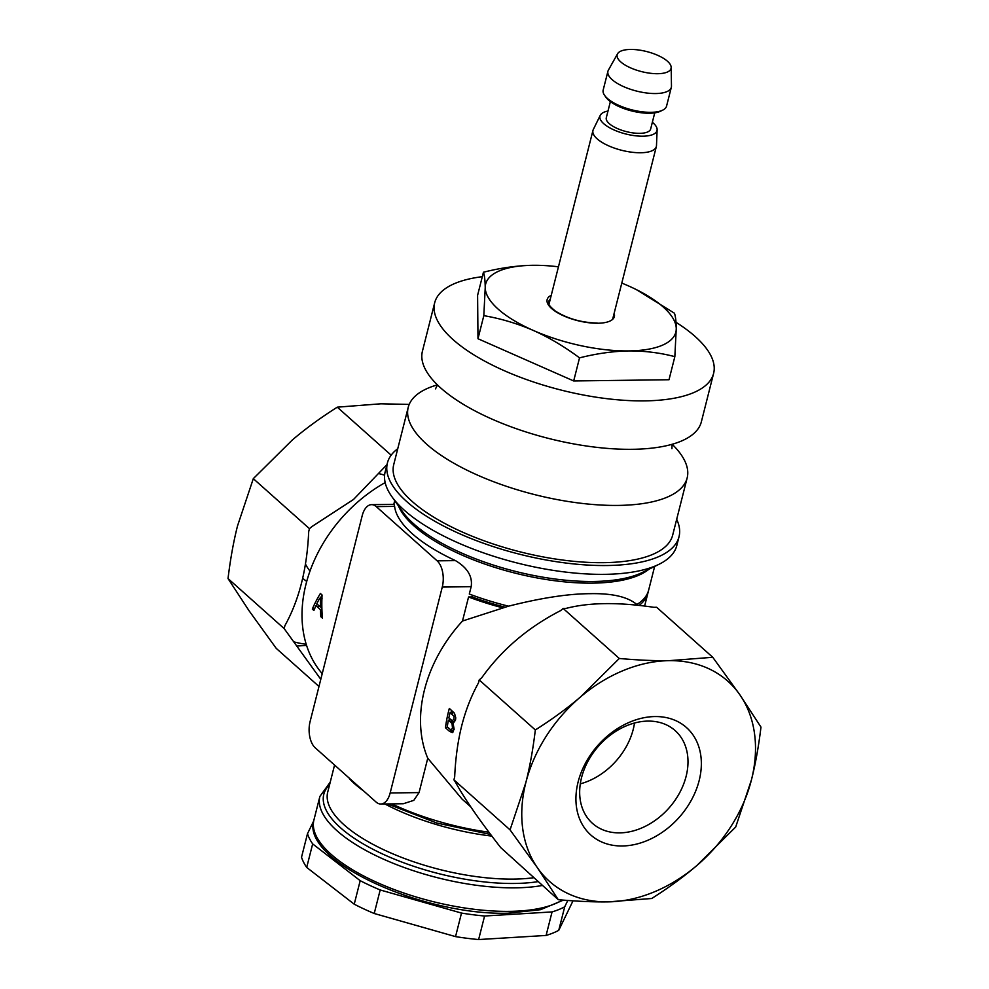 <?xml version="1.0" encoding="UTF-8"?>
<svg xmlns="http://www.w3.org/2000/svg" width="989" height="989" viewBox="0 0 989 989"><rect width="100%" height="100%" fill="white"/><g stroke="black" fill="none" stroke-linecap="round" stroke-linejoin="round"><path stroke-width="1.48" d="M579.529 357.857L573.682 380.95L477.984 338.733L483.819 315.652C500.941 318.619 517.42 323.551 533.281 330.425C548.957 337.434 564.373 346.583 579.529 357.857C596.54 353.555 612.957 351.243 628.794 350.922C644.556 350.835 659.91 352.739 674.844 356.646L676.253 328.608A98.084 36.544 14.2 0 0 636.038 289.456A98.084 36.544 14.2 0 0 628.213 285.796A98.084 36.544 14.2 0 0 621.784 283.089M477.984 338.733L477.6 295.315L483.436 272.235C484.548 275.412 485.142 280.542 485.228 287.614A98.084 36.544 14.2 0 0 533.281 330.425A98.084 36.544 14.2 0 0 628.794 350.922A98.084 36.544 14.2 0 0 676.253 328.608C676.167 321.586 675.574 316.455 674.461 313.229L636.372 289.629M573.682 380.95L669.009 379.739L674.844 356.646M540.649 265.398L532.7 265.299C516.864 265.621 500.446 267.92 483.436 272.235M558.451 266.807A98.084 36.544 14.2 0 0 540.983 265.398A98.084 36.544 14.2 0 0 532.7 265.299A98.084 36.544 14.2 0 0 485.228 287.614L483.819 315.652M313.711 820.932L307.48 833.715A140.599 52.38 14.2 0 0 312.66 843.901L360.194 880.68A140.599 52.38 14.2 0 0 380.184 889.964L461.504 913.07A140.599 52.38 14.2 0 0 484.585 916.012L552.06 911.92A140.599 52.38 14.2 0 0 564.707 906.802L567.797 900.472M307.48 833.715L301.521 857.24A140.599 52.38 -165.8 0 0 306.701 867.427L312.66 843.901M360.194 880.68L354.235 904.206L306.701 867.427M461.504 913.07L455.546 936.608L374.225 913.502A140.599 52.38 -165.8 0 1 354.235 904.206M374.225 913.502L380.184 889.964M552.06 911.92L546.101 935.446L478.627 939.55A140.599 52.38 -165.8 0 1 455.546 936.608M478.627 939.55L484.585 916.012M573.002 900.843L558.748 930.328A140.599 52.38 -165.8 0 1 546.101 935.446M558.748 930.328L564.707 906.802M306.207 644.259A134.059 101.175 -48.3 0 1 294.302 641.985M302.721 578.281A71.937 54.284 131.7 0 0 306.726 581.396M409.199 404.414L380.876 403.796L337.274 407.171C320.164 418.038 305.131 429.028 292.163 440.13L253.308 478.651L237.545 525.827C233.577 541.379 230.4 558.958 228.026 578.565L249.005 610.683L276.24 648.376L318.977 686.465M305.465 564.027A62.122 46.879 131.7 0 0 310.002 571.061M384.597 475.252A62.122 46.879 131.7 0 0 379.578 473.805M297.33 646.015L306.578 645.421M386.971 464.645L353.518 499.47L311.955 526.544L309.446 528.67L308.692 531.662C307.097 568.613 299.173 599.927 284.919 625.604L284.164 628.584L228.026 578.565M284.164 628.584L320.795 679.332M309.446 528.67L253.308 478.651M451.157 720.054L452.925 722.563M580.296 783.857A62.122 46.879 131.7 0 0 633.269 729.227A62.122 46.879 131.7 0 0 634.505 723.021M581.544 777.651A62.122 46.879 -48.3 0 1 622.056 727.805A62.122 46.879 -48.3 0 1 675.166 730.611A62.122 46.879 -48.3 0 1 686.119 776.328A62.122 46.879 -48.3 0 1 645.607 826.161A62.122 46.879 -48.3 0 1 592.498 823.367A62.122 46.879 -48.3 0 1 581.544 777.651M699.174 780.506A71.937 54.284 -48.3 0 1 622.266 845.978A71.937 54.284 -48.3 0 1 578.095 782.039A71.937 54.284 -48.3 0 1 655.015 716.555A71.937 54.284 -48.3 0 1 699.174 780.506M510.052 829.87L525.814 782.695C529.795 767.155 532.96 749.575 535.333 729.956C552.443 719.09 567.476 708.099 580.444 696.998A134.059 101.175 131.7 0 0 525.814 782.695A134.059 101.175 131.7 0 0 537.287 867.563A134.059 101.175 131.7 0 0 608.124 901.869A134.059 101.175 131.7 0 0 696.837 865.536A134.059 101.175 131.7 0 0 751.455 779.839A134.059 101.175 131.7 0 0 739.995 694.983A134.059 101.175 131.7 0 0 669.157 660.664A134.059 101.175 131.7 0 0 580.444 696.998L619.299 658.476L563.161 608.458L565.955 608.42C588.925 602.412 618.212 602.029 653.84 607.308L656.634 607.271L712.76 657.289L739.995 694.983L760.974 727.1C758.6 746.732 755.423 764.312 751.455 779.839L735.692 827.014L696.837 865.536C683.795 876.699 668.762 887.689 651.726 898.494L608.124 901.869C593.585 902.092 576.958 901.35 558.266 899.681L537.287 867.563L510.052 829.87L453.926 779.851L454.68 776.872C455.509 758.167 457.87 741.082 461.752 725.617C465.695 710.189 471.259 695.959 478.453 682.929L479.208 679.938L481.705 677.811C501.695 649.761 528.015 627.347 560.664 610.584L563.161 608.458M558.266 899.681L500.694 847.573C479.245 820.054 464.138 798.172 455.36 781.94L453.926 779.851M619.299 658.476C638.016 660.145 654.644 660.875 669.157 660.664L712.76 657.289M535.333 729.956L479.208 679.938M451.318 729.993L452.282 730.846L449.451 731.291L452.294 732.589L454.136 729.239L452.999 722.835L455.509 720.079L455.756 717.779L454.495 713.242L449.34 708.408A130.783 98.702 131.7 0 0 448.561 711.363A130.783 98.702 131.7 0 0 445.483 727.756L447.844 727.385M449.451 731.291L445.483 727.756M470.715 806.814L462.16 799.186L427.755 758.242A130.783 98.702 -48.3 0 1 424.466 689.902A130.783 98.702 -48.3 0 1 462.481 621.03L508.531 606.17C541.119 597.937 568.255 593.771 589.938 593.684C612.092 593.202 627.743 596.824 636.867 604.539A134.059 49.944 -165.8 0 0 648.648 590.112L654.644 566.437M639.117 605.416A134.059 49.944 14.2 0 0 647.906 593.054A134.059 49.944 14.2 0 0 648.215 591.57M504.934 607.135A130.783 48.721 -165.8 0 1 472.062 596.936L468.563 596.985A134.059 49.944 14.2 0 0 502.573 607.79M453.753 719.683L455.336 720.66M454.594 713.39L452.987 711.956A127.519 96.242 131.7 0 0 452.801 712.661A127.519 96.242 131.7 0 0 452.307 714.701M449.253 720.956A127.519 96.242 -48.3 0 1 449.674 718.694M450.811 713.378A127.519 96.242 -48.3 0 1 451.305 711.338A127.519 96.242 -48.3 0 1 451.553 710.374M453.321 731.662L452.282 730.846M452.492 728.621L454.075 729.61M451.157 720.017A127.519 96.242 131.7 0 0 450.749 722.291L453.976 722.477L451.8 720.524M453.457 723.664L452.047 723.775L451.182 722.699M321.919 598.518A151.49 128.793 98.1 0 0 322.389 618.076L320.819 616.666A148.684 127.507 101.2 0 1 320.473 609.669L315.973 605.651A148.684 82.977 -30 0 0 313.896 610.497L312.326 609.088A151.49 83.706 -27.8 0 1 318.953 595.885A151.49 83.706 -27.8 0 1 320.374 593.487L322.055 594.982A151.49 128.793 98.1 0 0 321.919 598.518M322.229 673.657A130.783 98.702 -48.3 0 1 305.96 584.301A130.783 98.702 -48.3 0 1 385.166 482.595M322.043 595.279A148.758 81.333 152.5 0 0 321.709 595.848A148.758 81.333 152.5 0 0 320.56 597.826M317.209 604.168A148.758 81.333 152.5 0 0 316.344 605.985M314.626 608.73L312.326 609.088M508.531 606.17A134.059 49.944 -165.8 0 1 469.305 594.043L471.172 586.687C472.717 576.5 467.488 567.81 455.472 560.615A134.059 49.944 -165.8 0 1 394.611 506.38L394.079 504.365L371.555 504.65A19.619 10.595 -90.7 0 0 362.197 515.702L310.089 721.611A19.619 10.595 -90.7 0 0 315.231 747.82L376.092 802.054A19.619 10.595 -90.7 0 0 380.802 804.02A19.619 10.595 -90.7 0 0 390.161 792.968L442.268 587.058A19.619 10.595 -90.7 0 0 437.126 560.837L376.265 506.615A19.619 10.595 -90.7 0 0 371.555 504.65M452.047 723.775L452.529 728.473L450.687 729.808L447.263 726.866A130.783 98.702 -48.3 0 1 448.376 720.177L450.712 722.254M391.162 455.187L337.274 407.171M318.705 605.503A145.865 80.591 150.4 0 0 317.877 607.345M321.882 608.111L320.424 606.813M320.411 604.291L321.833 605.552M322.13 598.79L321.784 599.309A145.865 82.359 151.7 0 0 320.436 601.905M482.311 276.685A143.862 53.591 14.2 0 0 434.678 302.795A143.862 53.591 14.2 0 0 498.679 368.155A143.862 53.591 14.2 0 0 644.605 400.879A143.862 53.591 14.2 0 0 713.613 373.372A143.862 53.591 14.2 0 0 676.019 322.315M713.613 373.372L701.362 421.796A143.862 53.591 -165.8 0 1 632.354 449.303A143.862 53.591 -165.8 0 1 486.427 416.579A143.862 53.591 -165.8 0 1 422.427 351.219L434.678 302.795M437.41 384.869A143.862 53.591 14.2 0 0 408.222 407.332A143.862 53.591 14.2 0 0 472.235 472.705A143.862 53.591 14.2 0 0 618.162 505.416A143.862 53.591 14.2 0 0 687.157 477.922A143.862 53.591 14.2 0 0 672.174 444.271M687.157 477.922L672.668 535.16A143.862 53.591 -165.8 0 1 603.673 562.667A143.862 53.591 -165.8 0 1 457.746 529.943A143.862 53.591 -165.8 0 1 393.733 464.583L408.222 407.332M397.751 448.734A150.402 56.027 14.2 0 0 387.404 462.976A150.402 56.027 14.2 0 0 454.322 531.316A150.402 56.027 14.2 0 0 606.875 565.523A150.402 56.027 14.2 0 0 679.01 536.767A150.402 56.027 14.2 0 0 676.686 519.324M679.01 536.767L676.785 545.594A150.402 56.027 -165.8 0 1 658.995 564.299A150.402 56.027 -165.8 0 1 604.638 574.337A150.402 56.027 -165.8 0 1 391.916 496.713A150.402 56.027 -165.8 0 1 385.166 471.802L387.404 462.976M453.963 718.991L452.332 720.783L448.833 717.94A130.783 98.702 -48.3 0 1 450.044 712.698L454.025 716.234L453.963 718.991M319.014 599.421L320.584 597.331A148.684 124.75 100.3 0 0 320.461 601.028A148.659 125.764 100.6 0 0 320.424 607.036L316.814 603.822A148.671 84.745 -28.7 0 1 319.014 599.421M472.495 595.217L472.062 596.936M468.563 596.985L462.481 621.03M427.755 758.254L419.064 792.597L413.798 800.361L403.327 803.736L380.802 804.02M607.975 111.052A29.423 10.966 14.2 0 0 600.249 115.33L593.276 129.571A32.699 12.177 14.2 0 0 592.955 130.461A32.699 12.177 14.2 0 0 607.506 145.321A32.699 12.177 14.2 0 0 640.662 152.751A32.699 12.177 14.2 0 0 656.35 146.508A32.699 12.177 14.2 0 0 656.486 145.556L657.129 129.72A29.423 10.966 14.2 0 0 652.357 122.29M600.249 115.33A29.423 10.966 14.2 0 0 612.117 129.065A29.423 10.966 14.2 0 0 642.887 136.198A29.423 10.966 14.2 0 0 657.129 129.72M654.743 112.845L650.663 128.966A22.883 8.53 -165.8 0 1 639.685 133.342A22.883 8.53 -165.8 0 1 616.468 128.137A22.883 8.53 -165.8 0 1 606.294 117.74L610.374 101.62M671.333 87.292L666.574 106.07A32.699 12.177 -165.8 0 1 662.717 110.138L660.59 111.176A30.733 11.448 -165.8 0 1 649.489 113.24A30.733 11.448 -165.8 0 1 606.022 97.367L604.65 95.451A32.699 12.177 -165.8 0 1 603.179 90.036L607.938 71.257A32.699 12.177 14.2 0 0 622.477 86.117A32.699 12.177 14.2 0 0 655.645 93.547A32.699 12.177 14.2 0 0 671.333 87.292A32.699 12.177 14.2 0 0 671.469 86.08L671.172 67.363A27.791 10.347 14.2 0 0 630.5 49.45A27.791 10.347 14.2 0 0 617.556 53.789A27.791 10.347 14.2 0 0 628.411 66.844A27.791 10.347 14.2 0 0 657.722 73.705A27.791 10.347 14.2 0 0 671.172 67.363M662.717 110.138A32.699 12.177 -165.8 0 1 650.898 112.326A32.699 12.177 -165.8 0 1 604.65 95.451M617.556 53.789L608.396 70.12A32.699 12.177 14.2 0 0 607.938 71.257M614.12 313.365A34.664 12.906 -165.8 0 1 597.727 323.242A34.664 12.906 -165.8 0 1 557.116 312.475A34.664 12.906 -165.8 0 1 551.244 295.303M597.245 323.044C581.408 322.637 567.451 318.643 555.361 311.065C545.582 303.116 549.266 302.646 548.598 301.855A32.699 12.177 -165.8 0 1 550.243 299.259M453.185 731.872A104.624 38.979 -165.8 0 1 450.823 731.069M488.937 832.219A134.059 49.944 -165.8 0 1 391.805 803.884M398.443 505.886A134.059 49.944 14.2 0 0 592.609 583.127A134.059 49.944 14.2 0 0 648.883 569.256M658.995 564.299L642.393 572.446A135.011 50.303 -165.8 0 1 593.598 581.47A135.011 50.303 -165.8 0 1 402.634 511.783L391.916 496.713M562.284 900.027A134.059 49.944 -165.8 0 1 509.545 911.364A134.059 49.944 -165.8 0 1 373.57 880.878A134.059 49.944 -165.8 0 1 313.921 819.98C300.05 860.714 423.032 915.765 507.987 913.206L540.538 909.682L563.384 900.126M330.252 782.126L319.88 796.442A134.059 49.944 14.2 0 0 379.529 857.352A134.059 49.944 14.2 0 0 515.504 887.838A134.059 49.944 14.2 0 0 542.343 885.489M538.028 881.644A130.783 48.721 -165.8 0 1 514.651 883.461A130.783 48.721 -165.8 0 1 370.418 847.944A130.783 48.721 -165.8 0 1 329.621 784.611M533.652 877.75A127.519 47.509 -165.8 0 1 513.786 879.097A127.519 47.509 -165.8 0 1 384.449 850.095A127.519 47.509 -165.8 0 1 327.705 792.164L334.566 765.053M349.352 778.714A127.519 47.509 14.2 0 0 363.729 791.039M384.869 803.97A127.519 47.509 14.2 0 0 491.867 836.101M419.064 792.597L390.161 792.968M442.268 587.058L471.172 586.687M376.265 506.615L394.611 506.38M455.472 560.615L437.126 560.837M647.906 593.054L644.618 606.059M637.707 605.268L636.174 603.896M394.722 500.669L393.783 504.365M319.88 796.442L313.921 819.98M671.939 448.697L672.075 444.246M490.631 834.456L436.866 823.046L387.552 803.933M358.241 786.144L344.889 774.251M435.506 388.862L437.509 384.894M548.944 304.402L592.955 130.461M612.611 319.373L656.35 146.508"/></g></svg>
